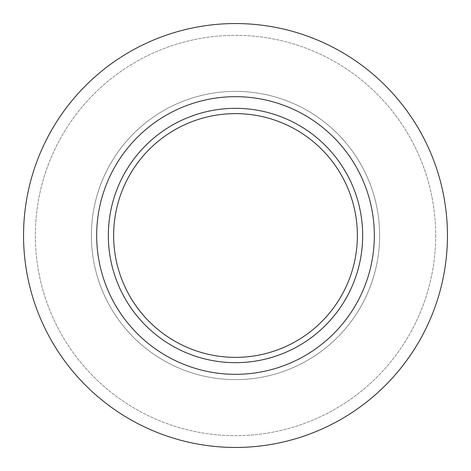 <?xml version="1.0" encoding="UTF-8"?>
<svg xmlns="http://www.w3.org/2000/svg" width="471" height="471" viewBox="0 0 471 471"><rect width="100%" height="100%" fill="white"/><g stroke="black" fill="none" stroke-linecap="round" stroke-linejoin="round"><path stroke-width="0.35" stroke-dasharray="2.35 1.77" d="M96.673 235.5A138.827 138.827 0 0 1 235.5 96.673A138.827 138.827 0 0 1 374.327 235.5A138.827 138.827 0 0 1 235.5 374.327A138.827 138.827 0 0 1 96.673 235.5A138.827 138.827 0 0 1 235.5 96.673A138.827 138.827 0 0 1 374.327 235.5A138.827 138.827 0 0 1 235.5 374.327A138.827 138.827 0 0 1 96.673 235.5A138.827 138.827 0 0 1 235.5 96.673A138.827 138.827 0 0 1 374.327 235.5A138.827 138.827 0 0 1 235.5 374.327A138.827 138.827 0 0 1 96.673 235.5M379.626 235.5A144.126 144.126 0 0 1 235.5 379.626A144.126 144.126 0 0 1 91.374 235.5A144.126 144.126 0 0 1 235.5 91.374A144.126 144.126 0 0 1 379.626 235.5A144.126 144.126 0 0 1 235.5 379.626A144.126 144.126 0 0 1 91.374 235.5A144.126 144.126 0 0 1 235.5 91.374A144.126 144.126 0 0 1 379.626 235.5A144.126 144.126 0 0 1 235.5 379.626A144.126 144.126 0 0 1 91.374 235.5A144.126 144.126 0 0 1 235.5 91.374A144.126 144.126 0 0 1 379.626 235.5A144.126 144.126 0 0 1 235.5 379.626A144.126 144.126 0 0 1 91.374 235.5A144.126 144.126 0 0 1 235.5 91.374A144.126 144.126 0 0 1 379.626 235.5A144.126 144.126 0 0 1 235.5 379.626A144.126 144.126 0 0 1 91.374 235.5A144.126 144.126 0 0 1 235.5 91.374A144.126 144.126 0 0 1 379.626 235.5A144.126 144.126 0 0 1 235.5 379.626A144.126 144.126 0 0 1 91.374 235.5A144.126 144.126 0 0 1 235.5 91.374A144.126 144.126 0 0 1 379.626 235.5M108.33 235.5A127.17 127.17 0 0 1 235.5 108.33A127.17 127.17 0 0 1 362.67 235.5A127.17 127.17 0 0 1 235.5 362.67A127.17 127.17 0 0 1 108.33 235.5A127.17 127.17 0 0 1 235.5 108.33A127.17 127.17 0 0 1 362.67 235.5A127.17 127.17 0 0 1 235.5 362.67A127.17 127.17 0 0 1 108.33 235.5A127.17 127.17 0 0 1 235.5 108.33A127.17 127.17 0 0 1 362.67 235.5A127.17 127.17 0 0 1 235.5 362.67A127.17 127.17 0 0 1 108.33 235.5M447.45 235.5A211.95 211.95 0 0 1 235.5 447.45A211.95 211.95 0 0 1 23.55 235.5A211.95 211.95 0 0 1 235.5 23.55A211.95 211.95 0 0 1 447.45 235.5A211.95 211.95 0 0 1 235.5 447.45A211.95 211.95 0 0 1 23.55 235.5A211.95 211.95 0 0 1 235.5 23.55A211.95 211.95 0 0 1 447.45 235.5A211.95 211.95 0 0 1 235.5 447.45A211.95 211.95 0 0 1 23.55 235.5A211.95 211.95 0 0 1 235.5 23.55A211.95 211.95 0 0 1 447.45 235.5A211.95 211.95 0 0 1 235.5 447.45A211.95 211.95 0 0 1 23.55 235.5A211.95 211.95 0 0 1 235.5 23.55A211.95 211.95 0 0 1 447.45 235.5M113.629 235.5A121.871 121.871 0 0 1 235.5 113.629A121.871 121.871 0 0 1 357.371 235.5A121.871 121.871 0 0 1 235.5 357.371A121.871 121.871 0 0 1 113.629 235.5M435.669 235.5A200.169 200.169 0 0 1 235.5 435.669A200.169 200.169 0 0 1 35.331 235.5A200.169 200.169 0 0 1 235.5 35.331A200.169 200.169 0 0 1 435.669 235.5A200.169 200.169 0 0 1 235.5 435.669A200.169 200.169 0 0 1 35.331 235.5A200.169 200.169 0 0 1 235.5 35.331A200.169 200.169 0 0 1 435.669 235.5"/><path stroke-width="0.71" d="M23.55 235.5A211.95 211.95 0 0 1 235.5 23.55A211.95 211.95 0 0 1 447.45 235.5A211.95 211.95 0 0 1 235.5 447.45A211.95 211.95 0 0 1 23.55 235.5M374.327 235.5A138.827 138.827 0 0 1 235.5 374.327A138.827 138.827 0 0 1 96.673 235.5A138.827 138.827 0 0 1 235.5 96.673A138.827 138.827 0 0 1 374.327 235.5M362.67 235.5A127.17 127.17 0 0 1 235.5 362.67A127.17 127.17 0 0 1 108.33 235.5A127.17 127.17 0 0 1 235.5 108.33A127.17 127.17 0 0 1 362.67 235.5M357.371 235.5A121.871 121.871 0 0 1 235.5 357.371A121.871 121.871 0 0 1 113.629 235.5A121.871 121.871 0 0 1 235.5 113.629A121.871 121.871 0 0 1 357.371 235.5"/></g></svg>
